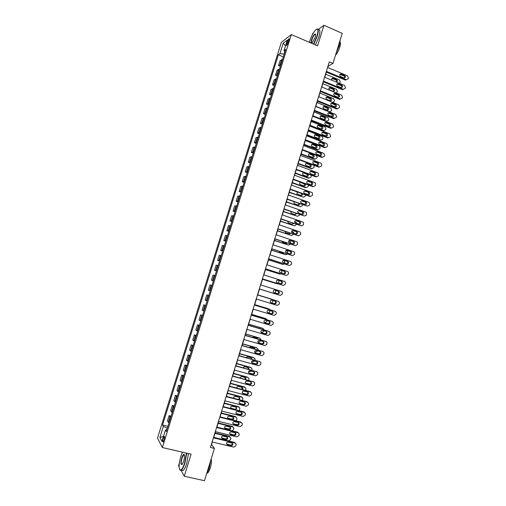 <?xml version="1.0" encoding="UTF-8"?>
<svg xmlns="http://www.w3.org/2000/svg" width="506" height="506" viewBox="0 0 506 506"><rect width="100%" height="100%" fill="white"/><g stroke="black" fill="none" stroke-linecap="round" stroke-linejoin="round"><path stroke-width="0.76" d="M164.115 440.1C164.766 437.614 164.779 436.438 164.165 436.564L163.236 438.474C162.584 440.954 162.565 442.136 163.185 442.016L164.115 440.1M179.326 463.18L178.542 465.71L179.105 466.747M281.342 42.371L157.486 438.114L162.337 447.532L291.311 34.579L281.342 42.371M313.397 32.922L312.778 33.371L312.291 34.933M327.768 67.564L328.211 66.128L332.967 63.427L329.311 61.877L210.433 447.462L214.424 448.405L211.546 444.553L212.33 442.016M287.168 41.903L286.63 43.63C286.225 45.053 286.251 45.654 286.706 45.439L288.882 40.6C289.287 39.177 289.261 38.576 288.806 38.798L287.168 41.903L288.319 42.39M284.802 51.448L283.974 54.11L279.951 53.636L278.389 54.793L162.559 424.989L167.941 426.28M279.951 53.636L283.202 43.244L287.332 40.05L284.03 50.625L284.979 51.637M166.79 429.955L165.462 430.043L166.303 431.517L285.669 49.417L284.03 50.625M165.462 430.043L161.926 441.346L159.89 437.488L163.362 426.394L162.559 424.989M291.311 34.579L317.578 45.825L323.935 25.3L318.11 29.512M323.935 25.3L342.239 33.333L332.967 63.427M181.04 470.321L184.26 476.247L204.475 480.7L214.424 448.405M184.26 476.247L191.097 454.167L162.337 447.532M213.747 437.412L215.512 431.688M216.922 427.127L218.693 421.378M220.085 416.862L221.862 411.087M223.247 406.609L225.031 400.815M226.403 396.375L228.193 390.562M229.547 386.16L231.35 380.322M232.697 375.964L234.499 370.101M235.834 365.781L237.643 359.899M238.965 355.617L240.786 349.716M242.096 345.471L243.917 339.545M245.214 335.345L247.048 329.393M248.332 325.231L250.173 319.261M251.444 315.137L253.291 309.147M254.55 305.061L256.403 299.046M257.655 294.998L259.508 288.97M260.754 284.941L262.601 278.939M263.854 274.885L265.694 268.926M266.947 264.84L268.775 258.927M270.04 254.822L271.849 248.946M273.126 244.815L274.922 238.977M276.206 234.822L277.99 229.028M279.28 224.854L281.051 219.098M282.348 214.898L284.106 209.187M285.409 204.955L287.161 199.288M288.471 195.038L290.204 189.402M291.526 185.133L293.246 179.541M294.574 175.24L296.282 169.693M297.617 165.367L299.312 159.858M300.653 155.513L302.341 150.048M303.689 145.677L305.358 140.244M306.712 135.855L308.375 130.466M309.735 126.051L311.386 120.7M312.752 116.26L314.39 110.947M315.769 106.488L317.395 101.219M318.774 96.735L320.387 91.497M321.778 86.994L323.378 81.801M324.776 77.266L326.364 72.111M167.353 428.152L166.544 429.973M278.389 54.793L283.347 56.862M282.569 59.354L280.046 60.669L278.49 65.647L280.356 66.419M169.01 422.858L167.442 420.91L169.093 415.628L171.117 416.122M172.217 412.599L170.617 410.752L172.268 405.47L174.285 405.976M175.411 402.359L173.786 400.607L175.437 395.338L177.448 395.85M178.605 392.137L176.955 390.48L178.599 385.218L180.604 385.736M181.793 381.935L180.111 380.367L181.755 375.117L183.76 375.648M184.975 371.746L183.267 370.278L184.905 365.035L186.904 365.572M188.156 361.581L186.417 360.202L188.055 354.965L190.047 355.509M191.325 351.43L189.56 350.139L191.192 344.915L193.184 345.471M194.487 341.291L192.704 340.095L194.329 334.883L196.315 335.446M197.65 331.177L195.835 330.07L197.46 324.865L199.446 325.434M200.806 321.076L198.966 320.064L200.585 314.865L202.564 315.447M203.956 310.994L202.084 310.077L203.709 304.884L205.683 305.472M207.099 300.925L205.202 300.102L206.821 294.922L208.795 295.51M210.237 290.874L208.314 290.14L209.933 284.973L211.9 285.567M213.374 280.843L211.426 280.197L213.039 275.036L214.999 275.637M216.505 270.83L214.525 270.274L216.486 270.887M214.525 270.274L216.138 265.125L218.124 265.631M219.623 260.83L217.624 260.369L219.579 260.988M217.624 260.369L219.231 255.226L221.248 255.644M222.741 250.85L220.717 250.476L222.665 251.102M220.717 250.476L222.317 245.34L224.36 245.669M225.853 240.888L223.804 240.603L225.746 241.235M223.804 240.603L225.404 235.473L227.472 235.714M228.965 230.938L226.884 230.742L228.826 231.387M226.884 230.742L228.484 225.625L230.578 225.777M232.064 221.008L229.958 220.907L231.893 221.552M229.958 220.907L231.558 215.79L233.677 215.853M235.163 211.097L233.032 211.078L234.961 211.736M233.032 211.078L234.626 205.974L236.77 205.948M238.256 201.198L236.093 201.268L238.022 201.938M236.093 201.268L237.687 196.176L239.863 196.062M241.343 191.319L239.155 191.477L241.084 192.153M239.155 191.477L240.748 186.391L242.943 186.189M244.423 181.458L242.21 181.705L244.132 182.381M242.21 181.705L243.797 176.626L246.024 176.335M247.497 171.61L245.265 171.945L247.181 172.635M245.265 171.945L246.846 166.872L249.097 166.493M250.571 161.781L248.307 162.198L250.223 162.894M248.307 162.198L249.888 157.138L252.165 156.67M253.632 151.964L251.349 152.47L253.259 153.179M251.349 152.47L252.93 147.423L255.226 146.866M256.694 142.167L254.385 142.762L256.289 143.47M254.385 142.762L255.96 137.714L258.288 137.075M259.749 132.389L257.415 133.065L259.312 133.786M257.415 133.065L258.99 128.031L261.336 127.303M262.804 122.623L260.438 123.388L262.336 124.115M260.438 123.388L262.013 118.36L264.385 117.55M265.846 112.87L263.462 113.724L265.353 114.457M263.462 113.724L265.03 108.708L267.427 107.81M268.888 103.142L266.472 104.078L268.363 104.818M266.472 104.078L268.041 99.068L270.47 98.088M271.924 93.427L269.483 94.445L271.368 95.198M269.483 94.445L271.052 89.442L273.499 88.379M274.954 83.724L272.494 84.831L274.372 85.59M272.494 84.831L274.05 79.84L276.529 78.689M277.977 74.04L275.492 75.23L277.37 75.995M275.492 75.23L277.048 70.245L279.552 69.012M281.001 64.376L278.49 65.647M211.869 285.656L209.933 284.973M208.731 295.7L206.821 294.922M205.594 305.757L203.709 304.884M202.444 315.833L200.585 314.865M199.294 325.921L197.46 324.865M196.132 336.028L194.329 334.883M192.969 346.155L191.192 344.915M189.801 356.3L188.055 354.965M186.632 366.458L184.905 365.035M183.45 376.635L181.755 375.117M180.262 386.831L178.599 385.218M177.075 397.046L175.437 395.338M173.881 407.273L172.268 405.47M170.68 417.52L169.093 415.628M163.362 426.394L167.132 428.101M285.51 45.894L283.202 43.244M159.89 437.488L163.501 436.317M327.584 67.481L347.477 75.843L348.438 77.987L348.198 78.759L346.294 79.695L326.383 71.365M326.18 72.035L345.465 80.1L346.294 79.695M344.675 75.451C345.902 76.893 345.649 77.715 343.922 77.918L340.462 76.469C339.235 75.033 339.482 74.211 341.208 73.996L344.675 75.451L343.852 75.868C344.706 76.419 344.883 77.133 344.39 78.006M339.905 74.331L343.852 75.868M337.04 83.882L337.394 84.028M325.712 74.218L339.33 79.897L340.272 81.978L339.596 83.427M336.338 82.01C336.832 81.15 336.661 80.454 335.82 79.916L331.955 78.43M336.167 81.997C337.616 81.517 337.761 80.694 336.604 79.518L333.214 78.107C331.683 78.171 331.348 78.923 332.208 80.359M324.586 77.19L344.573 85.495L345.49 87.608L345.25 88.379L343.346 89.328L323.391 81.08M323.189 81.719L342.518 89.707L343.346 89.328M341.721 85.09L341.765 85.109C342.942 86.558 342.676 87.374 340.962 87.563L337.445 86.102C336.275 84.647 336.547 83.832 338.261 83.654L341.721 85.09L340.943 85.501C341.784 86.077 341.942 86.792 341.417 87.652M336.971 83.958L340.905 85.482M321.588 86.912L341.683 95.166L342.537 97.253L342.303 98.025L340.386 98.98L320.393 90.808M320.203 91.422L339.57 99.328L340.386 98.98M338.761 94.748L338.856 94.793C339.975 96.248 339.69 97.057 338.002 97.222L334.415 95.748C333.315 94.287 333.606 93.477 335.295 93.325L338.761 94.748L338.046 95.153C338.856 95.76 338.988 96.475 338.438 97.31M334.023 93.604L337.951 95.109M318.59 96.652L338.792 104.862L339.577 106.905L339.343 107.677L337.426 108.645L317.382 100.555M317.205 101.143L336.617 108.967L337.426 108.645M335.794 104.419L335.946 104.489C337.002 105.95 336.699 106.753 335.035 106.899L331.392 105.406C330.348 103.939 330.658 103.142 332.315 103.009L335.794 104.419L334.991 104.755L335.453 106.981M331.076 103.262L334.991 104.755M334.409 93.332L334.833 93.237M322.809 83.642L336.503 89.29L337.394 91.346L336.408 92.996M333.441 91.39C333.96 90.555 333.808 89.853 332.986 89.29L329.09 87.797M333.72 88.898L330.336 87.506C328.672 87.683 328.407 88.474 329.545 89.891L332.98 91.301C334.649 91.118 334.909 90.327 333.764 88.917L332.942 89.271M319.9 93.079L333.688 98.702L334.517 100.726L333.024 102.509M330.532 100.789L330.159 98.683L326.218 97.184M330.835 98.297L327.445 96.918C325.801 97.07 325.516 97.854 326.591 99.277L330.095 100.7C331.74 100.542 332.018 99.752 330.93 98.341L330.064 98.638M316.984 102.535L330.867 108.132L331.639 110.118L331.405 110.871L329.532 111.813L315.82 106.317M327.622 110.2L327.325 108.094L323.347 106.583M327.945 107.708L324.548 106.342C322.929 106.469 322.626 107.247 323.644 108.676L327.205 110.118C328.824 109.979 329.121 109.195 328.09 107.778L327.18 108.025M315.58 106.412L335.649 114.451L336.617 116.576L336.382 117.354L334.46 118.328L314.378 110.321M314.201 110.877L333.656 118.625L334.46 118.328M332.828 114.103L333.03 114.211C334.023 115.672 333.701 116.469 332.062 116.589L328.356 115.083C327.382 113.61 327.711 112.819 329.343 112.711L332.828 114.103L332.031 114.413L332.461 116.671M328.128 112.939L332.031 114.413M314.068 112.003L328.04 117.582L328.748 119.53L328.52 120.283L326.642 121.231L312.898 115.792M324.707 119.625L324.491 117.525L320.469 115.994M325.048 117.133L321.645 115.779C320.051 115.887 319.729 116.658 320.69 118.088L324.308 119.549C325.902 119.429 326.218 118.657 325.244 117.234L324.295 117.424M313.537 44.098L316.946 36.204C318.641 29.791 318.116 27.786 315.358 30.189C313.17 32.789 311.291 36.489 309.71 41.283L309.4 42.327M316.686 29.152C318.603 28.393 318.793 30.758 317.256 36.236L313.821 44.218M310.988 43.004L311.481 40.037C312.784 36.369 314.036 34.332 315.225 33.934C315.769 34.168 315.725 35.357 315.099 37.501L311.905 43.396M315.573 34.433L314.96 34.37C313.821 35.306 312.765 37.21 311.785 40.069L311.38 43.174M340.203 39.936L339.279 45.768L336.205 52.928M340.133 42.08C340.69 42.833 340.576 44.534 339.798 47.178C338.628 50.708 337.198 53.383 335.497 55.217M318.28 29.848C320.209 29.095 320.406 31.461 318.875 36.938L315.434 44.914M182.413 452.162L180.851 456.235C178.7 464.261 178.561 468.891 180.427 470.131C181.768 469.815 183.178 467.392 184.658 462.857L186.404 453.079M186.733 453.155L184.949 462.996C183.767 466.703 182.558 469.081 181.325 470.137L180.61 470.447L179.693 469.701M183.684 461.168L182.312 464.23C180.674 465.324 180.503 463.205 181.78 457.854C182.521 455.602 183.223 454.388 183.899 454.224C184.829 454.805 184.76 457.12 183.684 461.168M184.38 454.685L183.748 454.685L182.065 457.993C180.99 462.13 180.977 464.318 182.027 464.552M210.673 460.561L209.149 468.467L206.378 474.52M211.217 458.809C211.698 461.061 211.394 464.084 210.306 467.892C209.465 470.529 208.567 472.218 207.618 472.952L207.258 473.129M188.498 453.566L186.733 463.401C185.55 467.101 184.336 469.479 183.096 470.529L181.49 470.169M312.569 116.184L332.676 124.141L333.65 126.266L333.416 127.044L331.487 128.024L311.361 120.099M311.196 120.624L330.696 128.296L331.487 128.024M329.849 123.806L330.102 123.945C331.038 125.412 330.703 126.19 329.09 126.298L325.326 124.773C324.409 123.3 324.751 122.515 326.357 122.427L329.849 123.806L329.058 124.09L329.463 126.373M325.175 122.635L329.058 124.09M309.817 125.779L322.992 130.927L323.745 130.668L309.976 125.286M311.146 121.484L325.206 127.05L325.858 128.96L325.624 129.713L323.745 130.668M321.784 129.068L321.645 126.968L317.591 125.425M322.145 126.57L318.736 125.235C317.167 125.324 316.832 126.083 317.73 127.512L321.405 128.992C322.973 128.891 323.302 128.126 322.392 126.702L321.399 126.842M309.545 125.975L329.703 133.85L330.677 135.969L330.443 136.746L328.514 137.74L308.337 129.897M308.186 130.39L327.724 137.98L328.514 137.74M326.87 133.527L327.167 133.698C328.046 135.159 327.692 135.937 326.104 136.019L322.29 134.476C321.43 133.002 321.791 132.237 323.372 132.161L326.87 133.527L326.092 133.786L326.459 136.095M322.221 132.344L326.092 133.786M306.522 135.779L326.724 143.571L327.705 145.69L327.464 146.468L325.529 147.467L305.314 139.707M305.169 140.175L324.751 147.682L325.529 147.467M323.884 143.261L324.232 143.464C325.048 144.925 324.681 145.69 323.119 145.76L319.248 144.191C318.445 142.73 318.824 141.965 320.38 141.908L323.884 143.261L323.113 143.489L323.442 145.829M319.261 142.066L323.113 143.489M303.499 145.601L323.739 153.312L324.719 155.424L324.485 156.209L322.543 157.214L302.284 149.536M302.152 149.972L321.778 157.404L322.543 157.214M320.899 153.014L321.285 153.248C322.05 154.709 321.664 155.462 320.127 155.513L316.206 153.925C315.459 152.47 315.852 151.718 317.382 151.68L320.899 153.014L320.127 153.217L320.513 153.451L320.424 155.582M316.301 151.813L320.127 153.217M300.463 155.443L320.753 163.071L321.272 163.4L321.734 165.177L321.493 165.962L319.558 166.974L299.248 159.384M299.122 159.788L318.793 167.138L319.558 166.974M317.901 162.78L318.325 163.052C319.046 164.501 318.647 165.247 317.135 165.285L313.163 163.678C312.468 162.23 312.872 161.49 314.378 161.458L317.901 162.78L317.142 162.957L317.566 163.229L317.395 165.354M313.334 161.572L317.142 162.957M306.902 135.254L320.102 140.352L320.848 140.118L307.041 134.786M308.217 130.984L322.36 136.538L322.961 138.397L322.727 139.156L320.848 140.118M318.85 138.524L318.793 136.43L314.713 134.874M319.242 136.025L315.826 134.704C314.283 134.773 313.929 135.526 314.77 136.955L318.495 138.448C320.045 138.366 320.393 137.613 319.533 136.19L318.502 136.272M303.973 144.748L317.205 149.795L317.939 149.586L304.106 144.311M305.282 140.497L319.514 146.038L320.058 147.86L319.824 148.612L317.939 149.586M315.915 147.999L315.934 145.911L311.829 144.33M316.332 145.5L312.91 144.185C311.392 144.242 311.026 144.982 311.81 146.411L315.586 147.929C317.11 147.86 317.471 147.113 316.667 145.696L315.599 145.715M301.038 154.254L314.302 159.251L315.029 159.067L301.165 153.849M312.974 157.486L313.069 155.405L308.945 153.811M313.416 154.988L309.988 153.685C308.496 153.729 308.11 154.463 308.843 155.88L312.67 157.417C314.169 157.366 314.542 156.632 313.796 155.215L312.695 155.178M315.029 159.067L316.92 158.087L317.154 157.328L316.395 155.367M298.104 163.78L311.392 168.719L312.113 168.568L298.224 163.4M310.02 166.986L310.197 164.918L306.054 163.305M310.501 164.488L307.06 163.204C305.592 163.229 305.2 163.95 305.877 165.361L309.748 166.923C311.228 166.885 311.614 166.158 310.918 164.754L309.78 164.652M312.113 168.568L314.011 167.575L314.024 165.354M297.427 165.298L317.755 172.843L318.325 173.216L318.502 175.734L316.56 176.758L296.206 169.244M296.092 169.624L315.801 176.891L316.56 176.758M314.903 172.565L315.364 172.875C316.029 174.311 315.617 175.051 314.131 175.076L310.115 173.444C309.47 172.002 309.887 171.275 311.367 171.256L314.903 172.565L314.15 172.717L314.612 173.02L314.365 175.133M310.368 171.344L314.15 172.717M295.162 173.318L308.483 178.207L309.191 178.074L295.27 172.963M307.06 176.505L307.319 174.444L303.164 172.812M307.572 174.007L304.131 172.736C302.683 172.755 302.278 173.463 302.904 174.861L306.826 176.442C308.28 176.417 308.679 175.702 308.027 174.304L306.864 174.146M309.191 178.074L311.089 177.081L311.298 175.228M294.378 175.171L314.757 182.628L315.371 183.045L315.51 185.519L313.556 186.55L293.164 179.124M293.056 179.472L312.809 186.657L313.556 186.55M311.898 182.369L312.398 182.71C313.012 184.14 312.588 184.861 311.127 184.88L307.066 183.229C306.472 181.799 306.902 181.078 308.356 181.072L311.898 182.369L311.152 182.489L311.652 182.824L311.323 184.93M307.401 181.142L311.152 182.489M292.221 182.875L305.561 187.707L306.269 187.606L292.316 182.552M304.1 186.037L304.429 183.982L300.273 182.343M300.627 182.223C299.596 182.641 299.362 183.362 299.938 184.38L303.897 185.98C305.327 185.968 305.738 185.259 305.137 183.868L305.131 183.861M306.269 187.606L308.173 186.6L308.458 185.076M291.329 185.063L311.753 192.438L312.411 192.894L312.506 195.322L310.551 196.36L290.109 189.023M290.014 189.339L309.811 196.442L310.551 196.36M308.888 192.185L309.419 192.558C309.995 193.981 309.558 194.696 308.116 194.702L304.017 193.033C303.461 191.61 303.904 190.901 305.339 190.907L308.888 192.185L308.148 192.28L308.679 192.653L308.274 194.747M304.429 190.952L308.148 192.28M288.281 194.968L308.749 202.255L309.438 202.754L309.742 204.354L309.495 205.139L307.54 206.189L287.054 198.934M286.965 199.219L307.54 206.189M305.871 202.02L306.434 202.425C306.965 203.836 306.522 204.544 305.099 204.538L300.962 202.849C300.45 201.439 300.899 200.743 302.316 200.755L305.871 202.02L305.143 202.084L305.706 202.489L305.213 204.576M301.456 200.781L305.143 202.084M285.22 204.892L305.732 212.096L306.459 212.634L306.484 214.974L304.523 216.037L283.992 208.864M283.917 209.117L304.523 216.037M302.847 211.869L303.442 212.311C303.935 213.709 303.48 214.405 302.076 214.392L297.901 212.684C297.433 211.287 297.895 210.597 299.286 210.616L302.847 211.869L302.133 211.906L302.721 212.343L302.152 214.417M298.477 210.629L302.133 211.906M282.152 214.829L302.714 221.951L303.474 222.526L303.467 224.828L301.506 225.897L280.925 218.807M280.862 219.035L301.506 225.897M299.824 221.736L300.444 222.21C300.893 223.595 300.431 224.278 299.052 224.266L294.846 222.539C294.41 221.154 294.884 220.477 296.257 220.502L299.824 221.736L299.116 221.748L299.729 222.216L299.084 224.278M295.491 220.496L299.116 221.748M279.084 224.784L299.691 231.824L300.482 232.437L300.69 233.905L300.444 234.695L298.477 235.777L277.857 228.775M277.794 228.965L298.477 235.777M296.794 231.621L297.433 232.121C297.851 233.5 297.383 234.177 296.016 234.151L291.779 232.412C291.38 231.04 291.861 230.369 293.214 230.401L296.794 231.621L296.092 231.603L296.731 232.102L296.004 234.145M292.512 230.382L296.092 231.603M276.01 234.759L296.661 241.71L297.477 242.361L297.42 244.581L295.447 245.669L274.777 238.75M274.733 238.914L295.447 245.669M293.758 241.52L294.422 242.051C294.808 243.418 294.328 244.082 292.98 244.056L288.711 242.298C288.35 240.938 288.837 240.28 290.172 240.312L293.758 241.52L293.063 241.47L293.727 242.007L292.917 244.037M289.521 240.28L293.063 241.47M272.93 244.746L293.625 251.615L294.473 252.304L294.631 253.689L294.384 254.486L292.411 255.581L271.697 248.75M271.659 248.876L292.411 255.581M290.716 251.438L291.405 252.001C291.753 253.348 291.266 254.006 289.938 253.974L285.643 252.203C285.314 250.862 285.808 250.204 287.123 250.242L290.716 251.438L290.033 251.362L290.716 251.925C291.083 252.918 290.786 253.588 289.824 253.936M286.535 250.204L290.033 251.362M269.843 254.758L290.583 261.532L291.456 262.26L291.595 263.607L291.348 264.404L289.369 265.505L268.61 258.762M268.578 258.863L289.369 265.505M287.674 261.368L288.376 261.963C288.698 263.297 288.205 263.949 286.889 263.917L282.569 262.127C282.266 260.799 282.765 260.154 284.068 260.192L287.674 261.368L286.991 261.267L287.693 261.855C288.04 262.886 287.712 263.55 286.712 263.854M283.55 260.141L286.991 261.267M266.757 264.777L287.541 271.469L288.433 272.228L288.553 273.544L288.306 274.341L286.32 275.454L265.517 268.794M265.498 268.863L286.32 275.454M284.625 271.317L285.34 271.937C285.637 273.265 285.137 273.904 283.841 273.866L279.495 272.07C279.217 270.748 279.723 270.115 281.013 270.16L284.625 271.317L283.948 271.191L284.669 271.804C284.992 272.873 284.631 273.531 283.581 273.784M280.577 270.103L283.948 271.191M263.658 274.821L284.492 281.425L285.403 282.215L285.504 283.493L285.257 284.29L283.271 285.409L262.418 278.844M262.412 278.876L283.271 285.409M281.564 281.285L282.304 281.931C282.569 283.24 282.063 283.879 280.786 283.841L277.161 282.696L276.415 282.032C276.162 280.722 276.674 280.096 277.946 280.141L281.564 281.285L280.9 281.127L281.64 281.766C281.931 282.892 281.526 283.543 280.425 283.727M277.611 280.084L280.9 281.127M260.558 284.878L281.437 291.399L282.367 292.221L282.209 294.258L280.216 295.39L259.319 288.907M259.312 288.913L280.216 295.39M278.502 291.273L279.255 291.937C279.502 293.24 278.989 293.872 277.718 293.828L274.094 292.702L273.329 292.013C273.101 290.716 273.62 290.09 274.878 290.14L278.502 291.273L277.851 291.083L278.597 291.747C278.857 292.968 278.389 293.606 277.193 293.663M274.688 290.096L277.851 291.083M257.453 294.954L278.376 301.386L279.325 302.234L279.394 303.448L279.148 304.245L277.149 305.384L256.207 298.989M277.781 301.19L257.459 294.941M275.441 301.272L276.206 301.962C276.421 303.252 275.909 303.878 274.65 303.834L271.014 302.721L270.236 302.006C270.033 300.722 270.558 300.102 271.804 300.153L275.441 301.272M274.979 301.127L275.555 301.747C275.776 303.031 275.258 303.651 274.005 303.606L270.786 302.626M289.268 192.444L303.341 197.15L289.362 192.147M304.201 193.216L304.922 193.551M301.127 195.582L301.443 193.437M297.269 191.938L296.965 193.912L300.962 195.531C302.152 195.632 302.645 195.057 302.443 193.798M303.341 197.15L305.245 196.132L305.554 194.911M286.314 202.033L300.406 206.707L286.396 201.761M300.817 202.609L302.405 203.583M298.148 205.139L298.818 203.412M294.062 201.73L293.986 203.463L298.021 205.101C299.04 205.246 299.565 204.778 299.596 203.69M300.406 206.707L302.316 205.683L302.594 204.753M283.354 211.635L297.465 216.283L283.43 211.394M297.667 212.109L299.628 213.538M295.162 214.708L295.978 213.33M290.937 211.565L291.007 213.026L291.601 213.475L295.08 214.683L296.668 213.57M297.465 216.283L299.381 215.252L299.584 214.588M280.387 221.248L294.524 225.872L280.45 221.04M294.612 221.66L296.446 222.596L296.75 223.469M292.171 224.297L293.044 223.228M287.863 221.445L288.028 222.608L288.641 223.089L292.126 224.285L293.67 223.443M294.524 225.872L296.56 224.436M277.421 230.881L291.576 235.48L277.471 230.704M291.633 231.248L293.524 232.235L293.79 233.392M284.84 231.356L285.681 232.716L289.173 233.898L290.02 233.114M289.173 233.898L290.608 233.31M291.576 235.48L293.537 234.303M274.442 240.533L288.622 245.1L274.492 240.382M288.717 240.881L290.602 241.887L290.767 243.316M286.168 243.512L286.927 242.994M281.88 241.305L282.715 242.361L286.219 243.531L287.484 243.177M288.622 245.1L290.495 244.189M271.463 250.198L285.662 254.733L271.501 250.078M285.871 250.559L287.674 251.552L287.724 253.247M283.151 253.145L283.746 252.867M278.989 251.299L279.748 252.02L283.252 253.177L284.271 253.038M285.662 254.733L287.408 254.069M268.477 259.875L282.702 264.391L268.509 259.787M283.126 260.28L284.733 261.229L284.669 263.19M276.244 261.349L280.906 262.867M282.702 264.391L284.264 263.955M265.492 269.571L279.736 274.056L265.511 269.508M279.736 274.056L281.058 273.841M281.602 273.151L281.791 270.925L281.165 270.293M262.494 279.287L276.763 283.739L262.506 279.255M276.763 283.739L277.737 283.708M278.477 283.113L278.939 281.88L278.717 280.438M259.496 289.015L273.784 293.442L259.496 289.008M273.784 293.442L274.119 293.505M275.283 293.069L275.934 290.482M271.374 299.065L257.693 294.859L271.431 299.084M272.013 302.999L273.044 300.532M272.532 299.571L271.994 299.267M254.341 305.048L275.315 311.392L276.276 312.272L276.086 314.251L274.088 315.396L253.095 309.09M274.859 311.215L254.354 304.998M272.367 311.285L273.145 312C273.341 313.284 272.823 313.897 271.583 313.853L267.933 312.759L267.143 312.019C266.966 310.747 267.491 310.14 268.724 310.184L272.367 311.285M272.038 311.19L272.506 311.753C272.702 313.031 272.184 313.644 270.944 313.6L267.598 312.594M254.676 304.656L268.585 308.837M254.689 304.612L268.395 308.761M268.616 312.904L269.761 311.778L270.077 310.595M269.869 309.691L269.009 308.995M251.223 315.156L272.241 321.411L273.221 322.316L273.019 324.27L271.014 325.428L249.977 319.204M271.918 321.272L251.248 315.08M269.293 321.323L270.077 322.056C270.261 323.328 269.73 323.935 268.503 323.891L264.847 322.815L264.05 322.056C263.885 320.791 264.417 320.184 265.637 320.235L269.293 321.323M269.053 321.253L269.445 321.784C269.622 323.043 269.103 323.657 267.876 323.612L264.436 322.594M267.041 320.652L266.776 321.519L264.821 322.638L264.322 322.493M251.653 314.46L265.726 318.609M251.678 314.384L265.416 318.476M267.029 319.773L266.017 318.736M248.104 325.282L269.167 331.449L270.16 332.385L269.945 334.302L267.933 335.472L246.852 329.336M268.971 331.354L248.136 325.175M266.207 331.373L267.01 332.132C267.168 333.384 266.637 333.992 265.416 333.947L261.76 332.885L260.944 332.107C260.805 330.854 261.336 330.254 262.551 330.304L266.207 331.373M266.048 331.329L266.384 331.828C266.542 333.081 266.017 333.682 264.796 333.637L261.279 332.613M263.955 330.715L263.784 331.272L261.823 332.404L260.963 332.151M248.629 324.276L262.848 328.413M248.661 324.169L262.424 328.211M260.267 328.723L259.995 328.375M260.773 328.875L255.783 327.414M264.094 329.849L263.025 328.495M244.974 335.427L266.086 341.506L267.092 342.461L266.864 344.358L264.853 345.535L243.721 339.488M266.011 341.468L245.018 335.288M263.12 341.442L263.93 342.22C264.075 343.466 263.537 344.067 262.329 344.023L258.661 342.973L257.839 342.176C257.718 340.93 258.256 340.336 259.458 340.386L263.12 341.442M263.019 341.411L263.316 341.885C263.455 343.125 262.924 343.726 261.716 343.682L258.136 342.657M260.862 340.791L258.819 342.182L257.775 341.885M245.593 334.105L259.964 338.242M245.638 333.973L259.433 337.957M257.396 338.849L257.048 338.179M257.94 339.007L257.13 338.204L253.557 337.173L252.424 337.42M261.09 339.918L260.021 338.267M241.843 345.592L263 351.581L264.018 352.562L263.784 354.428L261.766 355.61L240.584 349.659M263.019 351.581L241.893 345.415M260.027 351.531L260.849 352.321C260.969 353.561 260.438 354.156 259.236 354.111L255.562 353.08L254.727 352.258C254.619 351.031 255.163 350.437 256.352 350.487L260.027 351.531M259.983 351.512L260.242 351.961C260.362 353.194 259.831 353.789 258.636 353.745L254.986 352.72M257.763 350.886L255.815 351.98L254.682 351.664M242.557 343.953L257.048 348.071M242.608 343.795L256.434 347.717M254.41 348.957L254.088 347.995M254.986 349.121L254.12 348.008L250.54 346.989L249.18 347.477M258.041 349.988L258.009 349.013L257.016 348.058M238.705 355.769L259.907 361.67L260.938 362.669L260.691 364.516L258.667 365.712L237.447 359.842M259.983 361.695L238.769 355.56M256.934 361.632L257.763 362.441C257.87 363.669 257.326 364.263 256.137 364.219L252.45 363.2L251.615 362.366C251.52 361.145 252.064 360.557 253.247 360.607L257.162 362.049C257.269 363.276 256.725 363.865 255.543 363.82L251.843 362.796M254.619 360.987L252.804 361.796L251.653 361.474M239.521 353.82L254.094 357.894M239.578 353.631L253.436 357.495M251.343 359.064L251.121 357.831M251.956 359.235L251.102 357.824L247.516 356.825L245.998 357.578M254.948 360.07L255.011 358.843L254.006 357.868M235.562 365.964L256.814 371.777L257.851 372.802L257.598 374.623L255.574 375.825L234.303 370.05M256.947 371.821L235.632 365.724M253.829 371.752L254.663 372.58C254.758 373.795 254.214 374.383 253.032 374.345L249.338 373.339L248.497 372.486C248.414 371.277 248.965 370.696 250.135 370.74L253.829 371.752M253.879 371.765L254.075 372.157C254.164 373.371 253.626 373.959 252.443 373.915L248.693 372.89M251.412 371.088L249.787 371.625L248.686 371.322M236.473 363.7L251.134 367.735M236.542 363.479L250.426 367.293M248.193 369.165L248.142 367.679M248.857 369.342L248.901 368.469L248.085 367.66L244.487 366.673L242.874 367.704M251.849 370.164L252.007 368.684L250.989 367.691M232.412 376.179L253.708 381.897L254.758 382.941L254.499 384.743L252.469 385.952L231.147 380.272M253.898 381.967L232.494 375.907M250.723 381.885L251.564 382.732C251.64 383.94 251.096 384.528 249.926 384.484L246.22 383.497L245.366 382.631C245.302 381.429 245.859 380.847 247.023 380.898L250.723 381.885M250.812 381.916L250.982 382.283C251.058 383.485 250.514 384.067 249.344 384.029L245.536 383.004M248.117 381.189L245.802 381.208M233.424 373.599L248.168 377.596M233.5 373.346L247.415 377.103M244.961 379.26L245.157 377.539M245.701 379.456L245.884 378.336L245.056 377.508L241.451 376.54L239.8 377.868M248.75 380.278L248.996 378.545L247.972 377.527M229.256 386.413L250.603 392.042L251.659 393.105L251.393 394.882L249.357 396.103L227.991 390.505M250.843 392.125L250.021 391.562L229.351 386.11M247.605 392.042L248.459 392.903C248.522 394.104 247.972 394.686 246.808 394.642L243.101 393.674L242.241 392.789C242.191 391.593 242.741 391.018 243.898 391.062L247.605 392.042M247.738 392.087L247.883 392.422C247.946 393.617 247.402 394.199 246.239 394.161L242.38 393.137M244.683 391.271L243.038 391.144M230.363 383.516L245.189 387.469M230.451 383.232L244.398 386.932M241.602 389.342L242.165 387.425M242.463 389.569L242.855 388.216L242.026 387.375L238.415 386.42C237.301 386.369 236.757 386.919 236.789 388.07M245.619 390.398L245.979 388.418L244.948 387.381M226.1 396.66L247.491 402.2L248.56 403.282L248.535 404.224L248.282 405.04L246.245 406.267L224.828 400.765M247.776 402.308L246.922 401.694L226.201 396.325M244.487 402.213L245.347 403.086C245.397 404.281 244.847 404.857 243.69 404.819L239.97 403.864L239.104 402.966C239.066 401.783 239.623 401.207 240.774 401.252L244.487 402.213M244.657 402.27L244.777 402.58C244.834 403.769 244.278 404.345 243.127 404.307L239.224 403.282M227.302 393.447L241.919 397.254L241.375 396.774L242.203 397.362M227.403 393.13L241.375 396.774M237.814 399.335C238.87 399.278 239.363 398.709 239.294 397.634L239.167 397.324M239.129 399.67L239.825 398.114L238.99 397.261L235.372 396.318C234.253 396.274 233.709 396.83 233.747 397.982L233.88 398.311M242.437 400.531L242.956 398.304L241.919 397.254M222.931 406.925L244.373 412.377L245.448 413.472L245.17 415.211L243.127 416.451L221.666 411.036M244.702 412.504L243.81 411.84L223.045 406.558M241.362 412.403L242.229 413.294C242.266 414.477 241.71 415.053 240.565 415.015L236.84 414.072L235.967 413.162C235.941 411.985 236.498 411.416 237.643 411.46L241.362 412.403M241.571 412.472L241.672 412.751C241.71 413.933 241.153 414.503 240.008 414.471L236.062 413.446M224.234 403.396L238.883 407.14L238.351 406.634L239.211 407.273M224.341 403.048L238.351 406.634M230.793 408.171L234.645 409.183C235.764 409.221 236.302 408.665 236.264 407.52L236.163 407.235M235.53 409.733L236.789 408.026L235.948 407.159L232.324 406.236C231.21 406.192 230.666 406.742 230.692 407.887L231.21 408.633M239.193 410.663L239.926 408.209L238.883 407.14M219.762 417.21L241.248 422.567L242.336 423.686L242.051 425.401L240.002 426.653L218.491 421.327M241.621 422.719L240.698 422.004L219.882 416.811M238.237 422.611L239.104 423.509C239.136 424.686 238.573 425.261 237.434 425.223L233.696 424.3L232.817 423.377C232.804 422.206 233.367 421.643 234.499 421.681L238.237 422.611M238.471 422.693L238.554 422.94C238.585 424.117 238.029 424.686 236.89 424.648L232.899 423.63M221.166 413.358L235.84 417.045L235.315 416.508L236.213 417.197M221.28 412.985L235.315 416.508M227.713 418.064L231.609 419.076C232.716 419.113 233.26 418.557 233.234 417.418L233.146 417.172M232.905 417.077L229.269 416.166C228.162 416.122 227.611 416.672 227.63 417.811L228.484 418.709L232.121 419.619C233.234 419.657 233.778 419.101 233.753 417.956L232.905 417.077M235.859 420.796L236.618 419.803L236.897 418.133L235.84 417.045M216.587 427.513L238.124 432.782L239.211 433.908L239.174 434.793L238.921 435.609L236.871 436.868L215.316 431.637M238.535 432.953L237.573 432.181L216.72 427.077M235.1 432.832L235.973 433.75C235.992 434.92 235.435 435.483 234.297 435.451L230.553 434.546L229.667 433.61C229.667 432.447 230.23 431.884 231.362 431.922L235.1 432.832M235.366 432.934L235.435 433.149C235.454 434.312 234.892 434.882 233.759 434.85L229.737 433.825M218.086 423.339L232.798 426.969L232.279 426.4L233.209 427.14M218.212 422.934L232.279 426.4M224.632 427.975L228.56 428.987C229.667 429.018 230.211 428.468 230.192 427.336L230.122 427.115M229.85 427.013L226.207 426.115C225.107 426.077 224.556 426.621 224.563 427.753L225.423 428.664L229.073 429.556C230.179 429.588 230.723 429.037 230.704 427.899L229.85 427.013M232.387 430.916L233.823 428.93L233.861 428.07L232.798 426.969M213.405 437.835L234.986 443.009L236.087 444.154L236.043 445.021L235.79 445.837L233.734 447.108L212.128 441.966M235.435 443.199L234.449 442.383L213.545 437.367M231.957 443.073L232.842 444.002C232.849 445.166 232.286 445.729 231.153 445.697L227.403 444.806L226.517 443.857C226.524 442.699 227.086 442.143 228.212 442.174L231.957 443.073M232.26 443.193L232.311 443.37C232.317 444.527 231.754 445.097 230.628 445.065L226.561 444.04M215.006 433.338L229.743 436.906L230.812 438.019L230.774 438.86L230.527 439.657L228.522 440.884L213.772 437.342M215.139 432.902L229.237 436.311L230.192 437.095M221.546 437.899L225.512 438.911C226.612 438.942 227.156 438.392 227.15 437.266L227.099 437.076M226.796 436.963L223.146 436.077C222.045 436.039 221.495 436.583 221.489 437.709L222.355 438.632L226.011 439.512C227.112 439.543 227.662 438.993 227.656 437.861L226.796 436.963M280.052 64.572L281.614 59.556M277.035 74.218L278.604 69.195M274.018 83.882L275.587 78.854M270.995 93.559L272.563 88.525M267.965 103.256L269.54 98.208M264.929 112.964L266.504 107.917M261.887 122.692L263.468 117.632M258.844 132.439L260.426 127.373M255.796 142.199L257.383 137.12M252.741 151.977L254.328 146.892M249.679 161.768L251.273 156.677M246.612 171.578L248.206 166.474M243.544 181.407L245.138 176.297M240.47 191.249L242.07 186.126M237.39 201.11L238.99 195.98M234.303 210.983L235.904 205.847M231.21 220.875L232.817 215.727M228.111 230.787L229.724 225.632M225.012 240.711L226.625 235.549M221.906 250.653L223.519 245.48M218.794 260.615L220.414 255.429M215.676 270.59L217.295 265.397M212.552 280.583L214.177 275.384M209.427 290.589L211.053 285.384M206.29 300.621L207.922 295.403M203.153 310.665L204.785 305.441M200.009 320.722L201.647 315.491M196.859 330.804L198.497 325.56M193.709 340.899L195.348 335.642M190.547 351.012L192.191 345.75M187.384 361.139L189.029 355.87M184.209 371.284L185.86 366.009M181.034 381.448L182.685 376.16M177.853 391.631L179.51 386.337M174.665 401.834L176.322 396.527M171.477 412.048L173.134 406.735M168.277 422.282L169.94 416.957M287.642 44.06L286.63 43.63M341.221 74.002L340.405 74.426M335.82 79.916L336.604 79.518M333.214 78.107L332.442 78.512L333.226 78.114M338.261 83.654L337.445 84.047M335.295 93.325L334.485 93.692M332.315 103.009L331.525 103.35M329.57 87.88L330.336 87.506M326.686 97.266L327.445 96.918M323.796 106.665L324.548 106.342M329.343 112.711L328.552 113.021M326.642 121.231L325.965 121.484M320.899 116.076L321.645 115.779M326.357 122.427L325.579 122.718M317.996 125.507L318.736 125.235M323.372 132.161L322.594 132.42M320.38 141.908L319.615 142.142M317.382 151.68L316.623 151.882M314.378 161.458L313.625 161.635M315.093 134.95L315.826 134.704M312.183 144.406L312.91 144.185M309.267 153.881L309.988 153.685M306.351 163.375L307.06 163.204M311.367 171.256L310.627 171.407M303.429 172.875L304.131 172.736M308.356 181.072L307.623 181.199M303.942 183.653L304.359 183.583M300.501 182.4L300.912 182.331M305.339 190.907L304.612 191.002M302.316 200.755L301.595 200.825M299.286 210.616L298.578 210.66M296.257 220.502L295.555 220.515M293.214 230.401L292.519 230.382M290.172 240.312L289.558 240.274M287.123 250.242L286.617 250.192M284.068 260.192L283.676 260.135M277.724 301.165L278.376 301.386M274.65 303.834L274.005 303.606M274.663 311.146L275.315 311.392M271.583 313.853L270.944 313.6M271.602 321.139L272.241 321.411M268.503 323.891L267.876 323.612M268.534 331.145L269.167 331.449M265.416 333.947L264.796 333.637M261.76 332.885L261.368 332.689M265.467 341.177L266.086 341.506M262.329 344.023L261.716 343.682M258.661 342.973L258.18 342.701M262.386 351.221L263 351.581M259.236 354.111L258.636 353.745M255.562 353.08L254.999 352.733M259.306 361.278L259.907 361.67M256.137 364.219L255.543 363.82M252.45 363.2L251.868 362.802M256.213 371.36L256.814 371.777M253.032 374.345L252.443 373.915M249.338 373.339L248.762 372.916M253.12 381.454L253.708 381.897M249.926 384.484L249.344 384.029M246.22 383.497L245.657 383.042M250.021 391.562L250.603 392.042M246.808 394.642L246.239 394.161M243.101 393.674L242.538 393.187M246.922 401.694L247.491 402.2M243.69 404.819L243.127 404.307M239.97 403.864L239.42 403.352M243.81 411.84L244.373 412.377M240.565 415.015L240.008 414.471M236.84 414.072L236.296 413.528M234.645 409.183L235.094 409.62M231.027 408.26L231.463 408.696M240.698 422.004L241.248 422.567M237.434 425.223L236.89 424.648M233.696 424.3L233.165 423.724M231.609 419.076L232.121 419.619M227.978 418.171L228.484 418.709M237.573 432.181L238.124 432.782M234.297 435.451L233.759 434.85M230.553 434.546L230.028 433.939M228.56 428.987L229.073 429.556M224.93 428.095L225.423 428.664M234.449 442.383L234.986 443.009M231.153 445.697L230.628 445.065M227.403 444.806L226.884 444.173M229.743 436.906L229.237 436.311M225.512 438.911L226.011 439.512M221.868 438.032L222.355 438.632M164.545 436.653L164.165 436.564M289.154 38.949L288.806 38.798M341.208 73.996L340.393 74.42M341.765 85.109L340.943 85.501M338.856 94.793L338.046 95.153M335.946 104.489L335.143 104.831M332.986 89.29L333.764 88.917M330.159 98.683L330.93 98.341M327.325 108.094L328.09 107.778M333.03 114.211L332.227 114.52M324.491 117.525L325.244 117.234M314.96 34.37L315.599 34.648M315.352 34.263L315.225 33.934M183.096 470.529L181.325 470.137M183.748 454.685L184.431 454.837M184.083 454.54L183.899 454.224M180.427 470.131L180.61 470.447M330.102 123.945L329.311 124.223M321.645 126.968L322.392 126.702M327.167 133.698L326.389 133.951M324.232 143.464L323.454 143.691M321.285 153.248L320.513 153.451M318.325 163.052L317.566 163.229M318.793 136.43L319.533 136.19M315.934 145.911L316.667 145.696M313.069 155.405L313.796 155.215M310.197 164.918L310.918 164.754M315.364 172.875L314.612 173.02M307.319 174.444L308.027 174.304M312.398 182.71L311.652 182.824M304.429 183.982L305.137 183.868M309.419 192.558L308.679 192.653M306.434 202.425L305.706 202.489M303.442 212.311L302.721 212.343M300.444 222.21L299.729 222.216M297.433 232.121L296.731 232.102M294.422 242.051L293.727 242.007M291.405 252.001L290.716 251.925M288.376 261.963L287.693 261.855M285.34 271.937L284.669 271.804M282.304 281.931L281.64 281.766M279.255 291.937L278.597 291.747M276.206 301.962L275.555 301.747M273.145 312L272.506 311.753M270.077 322.056L269.445 321.784M267.01 332.132L266.384 331.828M263.93 342.22L263.316 341.885M257.339 338.647L257.921 338.963M260.849 352.321L260.242 351.961M254.347 348.438L254.923 348.779M257.763 362.441L257.162 362.049M251.349 358.248L251.912 358.615M254.663 372.58L254.075 372.157M248.338 368.071L248.901 368.469M251.564 382.732L250.982 382.283M245.328 377.906L245.884 378.336M248.459 392.903L247.883 392.422M242.317 387.76L242.855 388.216M245.347 403.086L244.777 402.58M239.294 397.634L239.825 398.114M242.229 413.294L241.672 412.751M236.264 407.52L236.789 408.026M239.104 423.509L238.554 422.94M233.234 417.418L233.753 417.956M235.973 433.75L235.435 433.149M230.192 427.336L230.704 427.899M232.842 444.002L232.311 443.37M227.15 437.266L227.656 437.861"/></g></svg>

